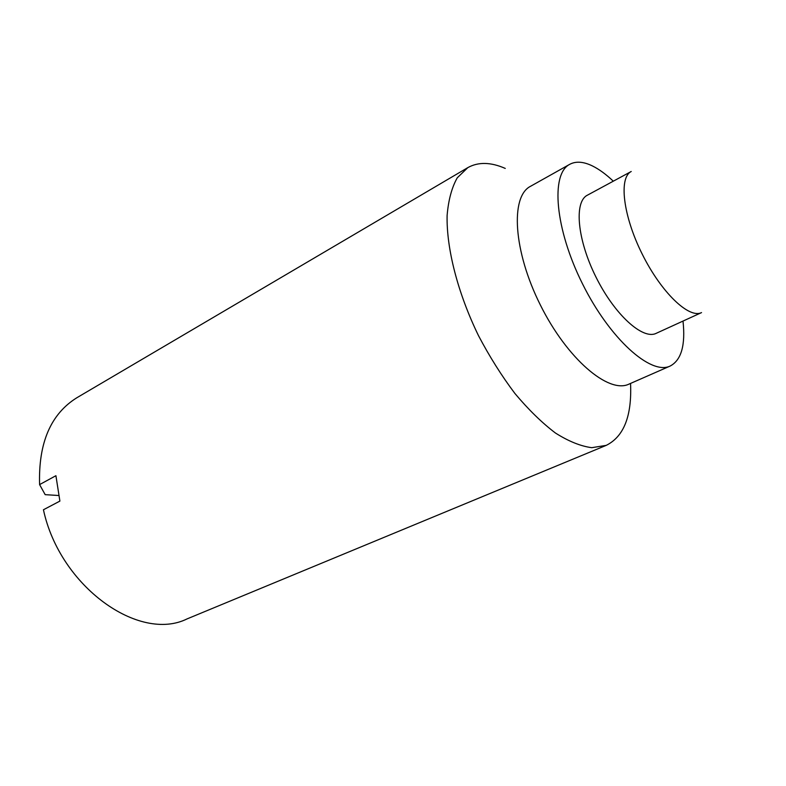 <?xml version="1.0" encoding="UTF-8"?>
<svg xmlns="http://www.w3.org/2000/svg" width="786" height="786" viewBox="0 0 786 786"><rect width="100%" height="100%" fill="white"/><g stroke="black" fill="none" stroke-linecap="round" stroke-linejoin="round"><path stroke-width="1.18" d="M630.549 383.43C631.983 415.941 623.878 436.584 606.232 445.367L591.74 447.686C580.677 446.202 568.573 441.319 555.447 433.027C541.967 422.809 528.447 409.614 514.899 393.462C501.655 375.875 489.521 356.608 478.497 335.661C457.757 293.031 446.409 248.582 447.106 215.59C448.393 200.116 451.783 187.52 457.265 177.793L467.837 167.614C478.301 161.808 490.778 162.073 505.26 168.42M467.837 167.614L76.881 397.726C50.766 413.967 38.337 442.921 39.595 484.598L45.175 494.659L58.655 495.504M606.232 445.367L187.088 618.896C139.309 642.643 59.942 586.837 43.436 509.76L59.893 501.095L55.914 475.707L39.595 484.598M683.005 321.071C685.598 345.142 681.334 360.126 670.203 366.021L628.967 384.118C608.639 394.11 567.05 358.858 540.296 304.87C513.307 250.999 510.202 196.569 530.432 186.351L569.712 164.333C575.853 161.051 583.389 161.572 592.3 165.875C599.011 169.167 606.006 174.266 613.296 181.183M656.172 333.343C642.801 340.102 614.593 314.665 595.994 277.114C577.219 239.661 573.898 201.815 587.348 195.213L631.227 171.495C618.602 177.626 623.023 215.777 642.211 254.094C661.242 292.48 689.037 318.978 701.534 312.602L656.172 333.343M670.203 366.021C650.936 375.58 609.838 338.982 582.505 283.844C554.945 228.814 550.475 173.952 569.712 164.333"/></g></svg>
